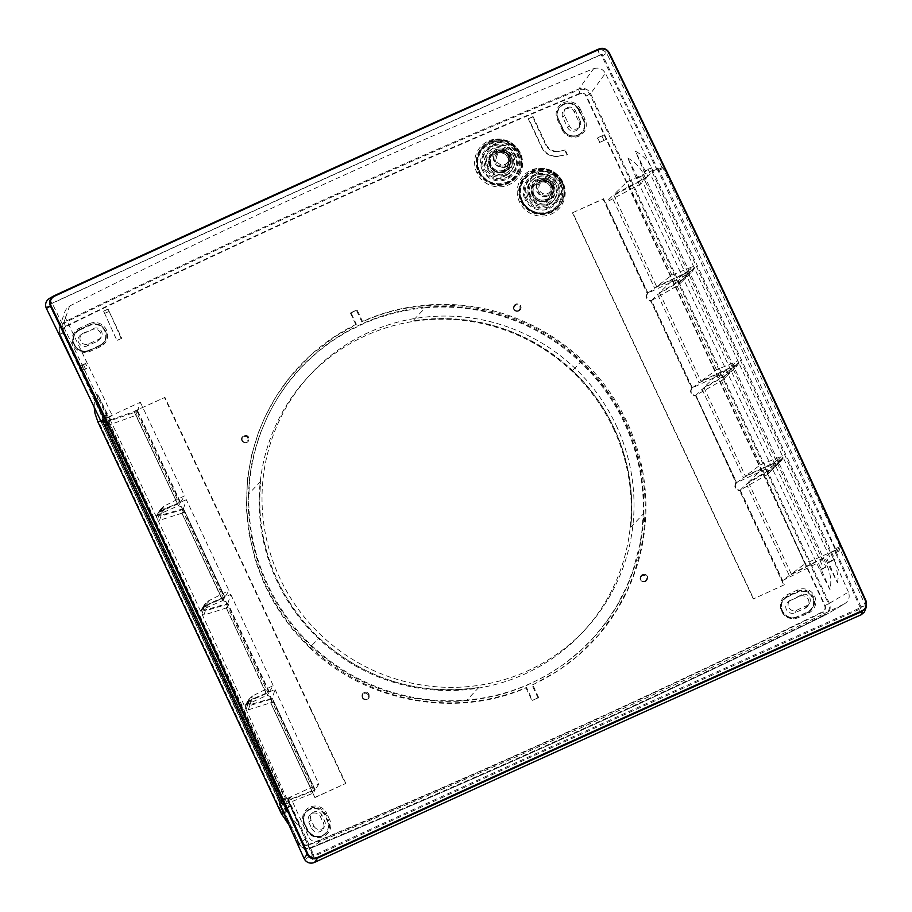 <?xml version="1.0" encoding="UTF-8"?>
<svg xmlns="http://www.w3.org/2000/svg" width="912" height="912" viewBox="0 0 912 912"><rect width="100%" height="100%" fill="white"/><g stroke="black" fill="none" stroke-linecap="round" stroke-linejoin="round"><path stroke-width="0.68" stroke-dasharray="4.56 3.42" d="M775.645 466.442L748.307 482.266L791.297 574.024L804.908 563.787A3401.407 869.113 -114 0 0 762.113 468.882A3395.695 276.04 -27.3 0 1 782.257 459.021L775.246 466.727L775.827 463.535L773.479 462.943L745.412 476.087L760.3 464.903A3401.407 869.113 -114 0 0 718.246 373.601L703.916 387.497L730.854 371.959L731.435 368.767L729.087 368.174L737.021 361.448L738.925 362.053L736.223 365.165L734.183 364.344M729.087 368.174L701.02 381.319L716.444 369.736A3401.384 222.71 -22.9 0 1 737.021 361.448M93.583 328.457A6.019 5.917 -138 0 1 101.255 337.041A6.019 5.917 -138 0 1 98.667 339.332L88.475 343.949A6.019 5.917 -138 0 1 82.262 333.746A6.019 5.917 -138 0 1 83.38 333.074L91.998 329.665A6.418 6.304 -138 0 1 100.297 338.626A6.418 6.304 -138 0 1 97.424 341.259L87.233 345.876A6.418 6.304 -138 0 1 80.621 334.978A6.418 6.304 -138 0 1 81.806 334.282L91.998 329.665M845.002 603.527L844.375 603.869C848.833 601.133 850.189 597.212 848.434 592.093L829.373 603.322C831.197 608.384 829.84 612.317 825.314 615.087L844.945 603.562M824.665 605.693L828.529 603.767C830.251 608.475 828.997 612.123 824.756 614.699L822.556 611.815C824.87 610.356 825.577 608.315 824.665 605.693L586.006 96.216L590.6 93.583L605.397 73.279A3392.811 752.24 -114.1 0 1 652.992 170.932L647.896 176.369L635.345 151.164L638.765 153.193C644.294 156.784 648.523 161.629 651.453 167.751L834.879 559.318L833.91 559.934L831.493 560.732L648.067 169.176L645.229 170.658M647.976 293.048L654.611 288.067L683.054 274.637L675.507 280.303L647.976 293.048L605.602 202.601L611.77 196.616L654.611 288.067M313.055 855.673A3389.938 461.472 65.5 0 0 287.212 798.878A3390.018 190.79 -24.9 0 1 290.529 797.362A3392.811 403.286 65.4 0 1 308.495 836.68L298.748 843.691C301.473 848.342 305.383 849.881 310.49 848.297C484.523 775.759 656.138 698.022 825.314 615.087L824.756 614.699C655.625 697.612 484.067 775.325 310.069 847.841C305.326 849.334 301.69 847.909 299.159 843.554L302.123 842.403C303.559 844.774 305.588 845.572 308.222 844.797L310.49 848.297L320.237 841.297C499.844 766.069 674.561 686.918 844.375 603.869L825.314 615.087L774.174 639.962C621.95 713.435 467.788 782.713 311.665 847.807L310.479 848.308C310.684 850.942 297.152 846.45 298.737 843.703L59.964 333.974L59.588 327.226L64.034 322.175L69.529 306.09L66.793 308.199L65.003 311.368L64.604 314.56L65.47 317.866A3392.811 403.286 65.4 0 1 112.347 415.826A3393.005 307.333 154.7 0 0 107.673 417.992L108.733 416.864A3387.704 577.684 65.6 0 1 312.303 855.125A3387.704 248.794 -25.1 0 1 313.511 854.567L313.055 855.673A3381.229 248.315 -25.1 0 1 861.213 607.381A3381.229 576.589 65.6 0 0 835.529 550.517L836.076 549.856A3396.448 191.155 -24.9 0 0 804.908 563.787M716.444 369.736A3401.407 869.113 -114 0 0 673.751 278.935L659.524 292.729L686.462 277.191L687.044 273.999L684.684 273.406L656.629 286.55L671.916 275.071A3398.921 222.551 -22.9 0 1 692.55 266.749L689.791 269.576L691.82 270.397L692.527 269.69L691.706 272.186M692.55 266.749L694.477 267.364L692.527 269.69M79.8 330.007A11.149 10.955 42 0 0 74.51 344.611A11.149 10.955 42 0 0 89.239 350.151L89.479 350.504C79.846 355.566 68.537 342.923 74.681 333.963A11.605 11.4 42 0 1 79.663 329.54L89.855 324.923A11.605 11.4 42 0 1 101.836 344.599A11.605 11.4 42 0 1 99.682 345.887L99.431 345.534A11.149 10.955 42 0 0 104.72 330.931A11.149 10.955 42 0 0 89.992 325.39L79.8 330.007M685.334 278.388L678.311 285.194M729.725 373.156L722.327 380.236L695.879 395.306L702.046 389.321L729.338 373.43L730.341 371.081L729.817 369.976L727.445 369.406L719.899 375.071L692.368 387.817L651.487 300.538L677.935 285.467L678.881 283.176L677.821 280.919L675.507 280.303M651.487 300.538L657.655 294.553L684.946 278.662L685.949 276.313L678.881 283.176M819.991 570.262L827.309 566.363C830.33 572.964 831.379 579.861 830.444 587.054L830.023 589.733L819.991 570.262L636.576 178.706L627.809 158.061L640.84 183.916L646.745 177.601L635.345 151.164M627.809 158.061L629.987 159.304C636.097 163.043 640.737 168.207 643.895 174.796L827.309 566.352M830.023 589.733L818.269 562.693L824.71 557.517L837.478 582.745L825.964 556.502L830.775 552.638A3390.018 190.79 -24.9 0 1 835.529 550.517M848.434 592.093A3392.811 752.24 -114.1 0 0 830.775 552.638M685.949 276.313L685.425 275.207L677.821 280.919M304.711 823.946L307.595 830.102A11.035 10.841 42 0 0 322.164 835.574A11.035 10.841 42 0 0 327.397 821.131L324.512 814.975A11.035 10.841 42 0 0 309.943 809.491A11.035 10.841 42 0 0 304.711 823.946L303.856 823.867L306.74 830.023A12.768 12.54 42 0 0 323.6 836.361A12.768 12.54 42 0 0 329.654 819.637L328.502 820.253L325.618 814.097A11.628 11.434 42 0 0 305.269 812.752A11.628 11.434 42 0 0 304.745 823.547L307.618 829.703L306.74 830.023M69.529 306.09C243.367 218.561 418.084 139.422 593.666 68.674L578.858 88.977C583.954 87.392 587.864 88.931 590.6 93.583L829.373 603.322L828.529 603.767L589.802 94.141C587.282 89.775 583.646 88.35 578.892 89.855L579.907 93.822C582.54 93.035 584.569 93.845 586.006 96.216M593.666 68.674C598.705 67.169 602.615 68.708 605.397 73.279M311.63 828.267A6.532 6.418 -138 0 0 323.042 829.065A6.532 6.418 -138 0 0 323.361 822.955L320.477 816.799A6.532 6.418 -138 0 0 310.821 814.142A6.532 6.418 -138 0 0 308.746 822.111L311.63 828.267L313.922 826.021L311.038 819.865A6.019 5.917 -138 0 1 312.77 812.649A6.019 5.917 -138 0 1 321.845 814.963L324.729 821.119A6.019 5.917 -138 0 1 319.04 829.521A6.019 5.917 -138 0 1 313.922 826.021M65.379 326.359L65.573 326.804C63.259 328.263 62.563 330.304 63.464 332.926L63.065 333.074C62.073 330.212 62.848 327.967 65.379 326.359L64.034 322.175C233.21 239.24 404.814 161.515 578.858 88.977L578.892 89.855C404.894 162.37 233.335 240.084 64.216 322.996C59.975 325.561 58.71 329.209 60.443 333.929L63.065 333.074L301.735 842.574C303.308 845.173 305.531 846.051 308.427 845.207C482.311 772.726 653.767 695.058 822.795 612.203C825.326 610.595 826.101 608.361 825.109 605.488L586.45 95.988C584.877 93.389 582.643 92.511 579.758 93.366C405.863 165.836 234.407 243.504 65.379 326.359M787.603 596.87A11.035 10.841 42 0 0 782.371 611.325A11.035 10.841 42 0 0 796.94 616.797L807.131 612.18A11.035 10.841 42 0 0 812.375 597.736A11.035 10.841 42 0 0 797.806 592.253L787.603 596.87M790.442 600.028L788.287 601.658A6.532 6.418 -138 0 0 795.036 612.739L805.239 608.122A6.532 6.418 -138 0 0 807.2 597.873A6.532 6.418 -138 0 0 799.699 596.311L789.507 600.94L801.751 594.738A6.019 5.917 -138 0 1 809.434 603.334A6.019 5.917 -138 0 1 806.846 605.614L796.655 610.242A6.019 5.917 -138 0 1 790.465 600.005A6.019 5.917 -138 0 1 791.559 599.366M788.31 601.646A6.532 6.418 -138 0 1 789.507 600.94M579.086 122.265A6.418 6.304 -138 0 1 572.998 131.214A6.418 6.304 -138 0 1 567.572 127.486L562.761 117.226A6.418 6.304 -138 0 1 564.802 109.394A6.418 6.304 -138 0 1 574.286 112.005L579.086 122.265L580.146 120.863A6.019 5.917 -138 0 1 574.446 129.253A6.019 5.917 -138 0 1 569.339 125.753L564.528 115.493A6.019 5.917 -138 0 1 566.261 108.277A6.019 5.917 -138 0 1 575.335 110.603L580.146 120.863M692.368 387.817L699.002 382.835L727.445 369.406M684.684 273.406L689.791 269.576M687.044 273.999L691.832 270.397L687.443 274.865M729.817 369.976L722.224 375.687L719.899 375.071M791.297 574.024L825.964 556.502M686.861 276.906L693.701 269.177A3401.475 276.518 -27.3 0 0 673.751 278.935M288.853 824.756L296.708 831.322L94.495 399.638L107.171 425.665L109.691 420.888L97.903 394.964L110.181 419.942L112.347 415.826M110.181 419.942L135.956 410.993L179.003 502.877L159.452 511.324L160.147 509.74M108.733 416.864A3399.423 307.914 154.7 0 1 140.323 402.249L137.587 410.731L135.956 410.993M479.78 171.57A20.805 20.44 -138 0 1 489.641 144.324A20.805 20.44 -138 0 1 517.115 154.652A20.805 20.44 -138 0 1 507.243 181.898A20.805 20.44 -138 0 1 479.78 171.57M522.097 200.629A21.592 21.215 -138 0 1 525.278 177.589A21.592 21.215 -138 0 1 560.846 183.073A21.592 21.215 -138 0 1 557.243 206.591A21.592 21.215 -138 0 1 522.097 200.629M560.424 183.54A21.592 21.215 42 0 0 524.845 178.057A21.592 21.215 42 0 0 521.675 201.096A21.592 21.215 42 0 0 556.822 207.07A21.592 21.215 42 0 0 560.424 183.54M602 56.327L606.548 53.147L607.267 54.344A3372.907 575.164 65.6 0 1 661.645 166.805L656.549 169.119A3372.907 575.164 -114.4 0 0 602 56.327L601.202 54.686L602.034 54.104A3381.229 576.589 65.6 0 1 657.552 168.902L658.008 168.047A3399.423 307.914 154.7 0 0 627.103 181.739L613.651 194.792L656.629 286.55M647.896 176.369L613.651 194.792M657.552 168.902A3393.005 307.333 154.7 0 0 652.992 170.932M671.916 275.071A3401.407 869.113 -114 0 0 627.103 181.739M561.963 182.571A22.823 22.424 42 0 0 526.475 174.659A22.823 22.424 42 0 0 520.991 201.13A22.823 22.424 42 0 0 559.786 205.462A22.823 22.424 42 0 0 561.963 182.571M65.47 317.866L59.964 333.952L299.159 843.554L59.964 333.952C59.098 332.869 58.972 330.611 59.588 327.226L65.071 311.186M290.529 797.362L288.249 800.086L299.854 826.09L290.381 806.618L299.854 826.09L290.928 805.798L285.342 808.431L101.927 416.864L107.502 414.23L97.903 394.964L106.966 415.063L101.927 416.864M285.342 808.431L290.381 806.618L287.656 800.793L284.612 804.441L296.708 831.322M94.153 407.071L94.495 399.638M578.527 110.078A11.149 10.955 42 0 0 563.798 104.549A11.149 10.955 42 0 0 558.509 119.153L563.32 129.413A11.149 10.955 42 0 0 578.048 134.953A11.149 10.955 42 0 0 583.338 120.338L578.527 110.078M746.438 484.09L773.729 468.198L766.718 475.004L740.27 490.075L746.438 484.09L789.279 575.54L824.71 557.517M740.27 490.075L782.644 580.522L789.279 575.54M107.171 425.665L136.116 415.268L137.324 411.529L109.691 420.888M646.745 177.601L611.77 196.616M640.84 183.916L605.602 202.601M522.382 200.777A20.805 20.44 -138 0 1 532.255 173.531A20.805 20.44 -138 0 1 559.729 183.859A20.805 20.44 -138 0 1 549.856 211.105A20.805 20.44 -138 0 1 522.382 200.777M782.644 580.522L818.269 562.693M519.35 153.364A22.823 22.424 42 0 0 483.862 145.453A22.823 22.424 42 0 0 478.39 171.923A22.823 22.424 42 0 0 517.184 176.255A22.823 22.424 42 0 0 519.35 153.364M518.244 153.866A21.592 21.215 -138 0 1 514.63 177.384A21.592 21.215 -138 0 1 479.495 171.422A21.592 21.215 -138 0 1 482.665 148.382A21.592 21.215 -138 0 1 518.244 153.866M722.703 379.962L723.273 377.944L722.224 375.687M695.879 395.306L736.759 482.585L743.394 477.603L771.837 464.174L764.29 469.84L736.759 482.585M767.095 474.73L767.665 472.712L766.616 470.455L764.29 469.84M350.915 312.645L357.059 309.863L350.527 313.226L350.915 312.645L356.341 324.216L355.931 324.809L335.206 336.494L311.585 354.483L290.985 375.847L276.997 395.067L265.449 415.861L258.495 432.311L251.587 455.134L247.483 478.663L246.388 508.565L248.759 532.46L255.702 561.701L264.366 584.193L272.585 600.324L282.207 615.68L293.162 630.124L305.36 643.541L309.681 647.771L318.892 638.069C364.846 679.44 418.163 695.913 478.834 687.466A187.462 184.201 -138 0 1 277.533 580.431A187.462 184.201 -138 0 1 260.843 481.171C257.287 515.656 262.827 548.773 277.453 580.522C287.645 602.273 301.462 621.46 318.892 638.069M350.527 313.226L355.931 324.809M320.237 841.297C315.096 842.905 311.186 841.366 308.495 836.68M731.435 368.767L736.919 364.458M685.425 275.207L683.054 274.637M636.576 178.706L642.572 175.617L637.841 177.532L640.064 176.381L823.479 567.937L821.267 569.088M659.524 292.729L701.02 381.319M657.655 294.553L699.002 382.835M309.681 647.771C366.122 702.297 455.065 718.816 526.019 687.922L526.486 687.454L532.528 700.336L538.661 697.555L532.528 700.336M526.019 687.922L532.072 700.792M538.661 697.555L532.654 684.741L532.061 685.265L558.315 670.616L577.478 656.116L598.671 634.866L616.33 610.618L627.638 589.426L634.364 572.69L640.885 549.514L643.883 531.685L645.331 507.574L644.476 489.448L640.76 465.496L634.182 442.115L624.8 419.657L612.784 398.441L598.306 378.799L581.571 361.015C524.32 305.269 433.382 289.127 361.904 322.027L362.452 321.377L357.059 309.863M532.654 684.741A201.176 197.676 42 0 0 583.064 651.122A201.176 197.676 42 0 0 611.735 394.964A201.176 197.676 42 0 0 362.452 321.377M287.212 798.878L287.861 798.182A3396.368 462.338 65.5 0 1 313.511 854.567M694.477 267.364L694.214 268.766M479.074 171.889A21.592 21.215 42 0 0 514.208 177.863A21.592 21.215 42 0 0 517.822 154.333A21.592 21.215 42 0 0 482.243 148.85A21.592 21.215 42 0 0 479.074 171.889M602.034 54.104A3381.229 248.315 154.9 0 0 52.155 303.194A3381.229 576.589 65.6 0 1 107.673 417.992M760.3 464.903A3400.62 222.653 -22.9 0 1 781.105 456.524L783.032 457.174L782.77 458.611M718.246 373.601A3400.198 276.404 -27.3 0 1 738.15 363.865L736.109 366.955M738.925 362.053L738.663 363.455M658.008 168.047A3387.704 577.684 65.6 0 1 836.076 549.856M656.549 169.119L658.122 170.704L835.004 548.887L835.073 551.623L840.18 549.309L840.533 550.381A3372.907 575.164 65.6 0 1 864.929 604.417L866.092 601.019M862.376 614.107L859.115 609.478L860.746 608.749L859.982 607.084A3372.907 575.164 -114.4 0 0 835.426 552.695L835.073 551.623M860.746 608.749L861.213 607.381M661.645 166.805L663.229 168.389L840.112 546.573L840.18 549.309M609.33 52.896L607.267 54.344M859.982 607.084L865.397 605.75L865.237 610.31M865.397 605.75L864.929 604.417M54.139 295.727L48.917 298.76L52.212 303.365A3372.907 247.711 -25.1 0 1 599.56 55.415L598.112 49.978C601.521 49.328 604.337 50.377 606.548 53.147M598.112 49.978L596.824 50.422L598.888 48.963M45.896 307.116L51.334 305.771L50.548 304.129L52.212 303.365M50.548 304.129L52.155 303.194M599.56 55.415L601.202 54.686M50.137 298.053A3372.907 247.711 -25.1 0 1 596.824 50.422M572.36 370.717C526.532 329.186 473.328 312.599 412.748 320.956A187.462 184.201 -138 0 1 614.038 427.99A187.462 184.201 -138 0 1 630.728 527.25C634.239 492.822 628.653 459.773 613.958 428.093C603.71 406.399 589.847 387.269 572.36 370.717L581.571 361.015M361.904 322.027L356.535 310.502M260.843 481.171L248.36 494.338L249.74 476.737L251.815 463.684L254.756 450.802L260.011 434.021L268.687 413.854L277.225 398.521L287.109 384.043L301.256 367.319L317.205 352.306L331.136 341.669L345.979 332.321L365.655 322.609L377.956 317.855L394.816 312.839L412.087 309.362L425.231 307.789L412.748 320.956M538.08 698.068L532.061 685.265M630.728 527.25L643.222 514.083L641.866 531.65L639.814 544.692L633.088 570.182L626.715 586.53L616.717 606.035L607.164 620.73L594.362 636.724A199.078 195.613 42 0 0 579.451 360.274A199.078 195.613 42 0 0 298.304 370.5A199.078 195.613 42 0 0 313.215 646.95A199.078 195.613 42 0 0 594.362 636.724M478.834 687.466L466.351 700.633L479.507 699.037L496.801 695.537L509.512 691.9L525.996 685.744L545.684 675.997L564.118 664.107L581.069 650.21L593.872 637.26M466.351 700.633A199.078 195.613 -138 0 1 312.679 647.554A199.078 195.613 -138 0 1 248.36 494.338M425.231 307.789A199.078 195.613 -138 0 1 578.903 360.878A199.078 195.613 -138 0 1 643.222 514.083M356.341 324.216A201.176 197.676 42 0 0 285.205 383.211A201.176 197.676 42 0 0 290.654 625.598A201.176 197.676 42 0 0 526.486 687.454M859.115 609.478A3372.907 247.711 154.9 0 0 311.744 857.428L313.169 862.889M101.403 421.675L107.388 419.03L108.038 419.885L285.285 797.909L284.772 802.138A3372.907 575.164 -114.4 0 1 309.328 856.516L310.091 858.181L311.744 857.428M310.091 858.181L312.303 855.125M616.273 425.505A187.462 184.201 -138 0 1 587.408 627.068A187.462 184.201 -138 0 1 279.767 577.946A187.462 184.201 -138 0 1 308.632 376.382A187.462 184.201 -138 0 1 616.273 425.505M613.457 428.651A187.462 184.201 -138 0 1 584.615 630.192A187.462 184.201 -138 0 1 276.952 581.081A187.462 184.201 -138 0 1 305.816 379.517A187.462 184.201 -138 0 1 613.457 428.651M519.281 153.455A22.834 22.435 42 0 0 483.257 146A22.834 22.435 42 0 0 478.287 172.026A22.834 22.435 42 0 0 517.104 176.358A22.834 22.435 42 0 0 519.281 153.455M561.883 182.662A22.834 22.435 42 0 0 525.871 175.207A22.834 22.435 42 0 0 520.889 201.233A22.834 22.435 42 0 0 559.706 205.565A22.834 22.435 42 0 0 561.883 182.662M106.51 419.36L105.883 418.562A3372.907 575.164 -114.4 0 0 51.334 305.771M222.881 600.484L224.557 597.748L183.198 509.466L181.99 513.205L222.881 600.484L201.529 609.889L203.433 606.776L224.557 597.748M183.46 508.668L186.344 499.719A3401.407 286.516 65.3 0 1 228.958 590.554L224.911 597.166L183.46 508.668L161.23 515.12L162.154 512.248L160.09 511.45L159.224 514.14L158.939 511.723M161.23 515.12L159.224 514.14M731.253 371.674L735.596 367.365L736.292 365.313L731.834 369.634M275.048 689.506A3401.407 286.516 65.3 0 1 318.767 784.001L315.187 789.872L272.243 698.204L275.048 689.506A3395.695 318.06 156.8 0 0 253.753 698.432L250.937 701.784L248.885 700.986L252.601 695.936L248.942 699.276M253.753 698.432L251.792 697.817M776.226 464.402L780.683 460.081L778.574 459.112L781.105 456.524M783.032 457.174L780.683 460.081L780.501 461.723M774.117 467.924L774.22 464.744L771.837 464.174M774.22 464.744L766.616 470.455M272.243 698.204L250.013 704.657L250.937 701.784M250.013 704.657L248.007 703.676L249.66 700.051M781.31 459.226L775.827 463.535M137.587 410.731L180.519 502.398L179.003 502.877M203.615 608.908L204.482 606.218L206.545 607.016L205.622 609.889L203.615 608.908L203.205 608.042L205.268 605.283L204.413 606.07L204.539 604.508M270.59 698.41L313.625 790.282L288.249 800.086M248.007 703.676L247.608 702.81L249.523 698.763L247.608 702.81M247.722 701.271L269.302 691.934L273.212 685.55A3400.62 180.576 153 0 0 252.601 695.936L252.271 696.152M269.302 691.934L227.852 603.436L205.622 609.889M203.205 608.042L205.132 603.995L208.586 600.826A3401.384 180.622 153 0 1 228.958 590.554M203.33 606.503L224.911 597.166M158.54 512.384L180.166 502.979L137.324 411.529M136.116 415.268L178.49 505.715L157.138 515.12L159.041 512.008L158.927 515.041L160.934 516.032L183.198 509.466M247.323 701.921L268.949 692.516L227.59 604.234L205.325 610.801L203.319 609.82L202.931 607.153M247.198 703.471L245.282 706.606L247.825 701.545L247.711 704.588L249.717 705.569L271.981 699.002L314.822 790.453L313.147 793.201L284.612 804.441M287.656 800.793L314.822 790.453M178.49 505.715L180.166 502.979M249.717 705.569L248.338 709.821L246.331 708.863L245.282 706.606M247.711 704.588L246.331 708.863M104.185 419.269L102.383 419.942L285.798 811.509L287.599 810.825M773.479 462.943L778.574 459.112M730.341 371.081L723.273 377.944M160.877 510.515L164.092 506.137L160.74 509.227L158.813 513.274M140.323 402.249A3401.407 286.516 65.3 0 1 184.532 495.843A3398.921 180.485 153 0 0 164.092 506.137L163.761 506.354M186.344 499.719A3401.475 318.607 156.8 0 0 165.243 508.554L163.294 507.984M227.852 603.436L230.759 594.419A3400.198 318.482 156.8 0 0 209.703 603.242L207.765 602.661L208.586 600.826L204.778 604.246M230.759 594.419A3401.407 286.516 65.3 0 1 273.212 685.55M287.861 798.182A3396.448 191.155 -24.9 0 1 318.767 784.001M309.328 856.516L304.756 859.72M160.934 516.032L159.554 520.285L157.548 519.327L156.488 517.07L157.138 515.12L156.625 515.519M181.99 513.205L159.554 520.285M702.046 389.321L743.394 477.603M205.325 610.801L203.946 615.053L226.381 607.973L227.59 604.234M748.307 482.266L762.113 468.882M774.733 465.85L767.665 472.712M209.703 603.242L206.545 607.016M203.319 609.82L201.94 614.095L200.879 611.838L201.529 609.889L201.016 610.288M202.806 608.703L200.879 611.838M313.625 790.282L315.187 789.872L272.243 698.147M203.946 615.053L201.94 614.095M207.765 602.661L205.268 605.283M180.519 502.398L184.532 495.843M703.916 387.497L745.412 476.087M248.338 709.821L270.784 702.742L313.147 793.201M245.408 705.056L267.273 695.252L268.949 692.516M226.381 607.973L267.273 695.252M165.243 508.554L162.154 512.248M270.784 702.742L271.981 699.002M158.927 515.041L157.548 519.327M158.414 513.935L156.488 517.07M369.075 694.306A3.728 3.671 42 0 0 362.725 693.599A3.728 3.671 42 0 0 368.174 698.638A3.728 3.671 42 0 0 369.075 694.306M784.331 584.786L753.346 598.967L784.331 584.786L740.054 490.28L739.609 490.713L783.853 585.151M692.14 387.988L651.271 300.743L650.826 301.165L691.661 388.341L692.14 387.988M692.003 388.045L690.851 391.054L692.459 394.486L695.537 395.58L695.092 396.002L692.014 394.919L690.373 391.408L691.444 388.375M695.537 395.58L736.052 483.109L736.531 482.756L695.662 395.512M736.394 482.813L735.243 485.822L736.85 489.254L739.928 490.348L739.484 490.77L736.406 489.687L734.764 486.176L735.836 483.143M572.736 212.667L603.049 199.169L647.269 293.573L647.748 293.219L603.493 198.736L572.736 212.667L753.574 598.717M647.611 293.276L646.448 296.286L648.067 299.717L651.145 300.8L650.701 301.234L647.623 300.151L645.981 296.639L647.053 293.607M735.357 483.508L735.927 483.166M753.346 598.967L572.531 212.986M134.167 411.323L164.924 397.393L134.167 411.323L178.433 505.807L134.087 411.597M311.437 710.152L164.924 397.393M311.083 710.494L164.593 397.78M315.005 797.384L345.819 783.431L314.891 797.578L270.739 702.878L314.891 797.578M267.341 695.286L270.305 696.574L271.947 700.074L272.015 701.841L270.784 703.084L272.095 701.567L272.038 699.812L270.419 696.369L267.091 695.548L226.347 608.099L267.216 695.354M222.95 600.518L225.914 601.806L227.555 605.306L227.624 607.073L226.393 608.315L227.852 605.921L226.028 601.601L222.699 600.78L181.955 513.331L222.824 600.586M178.558 505.75L181.522 507.026L183.358 511.187L182.206 513.456L183.46 511.142L181.636 506.833L178.433 505.807M311.129 710.471L345.443 783.739M345.819 783.431L311.482 710.129M514.015 309.043A3.728 3.671 42 0 0 519.954 310.217A3.728 3.671 42 0 0 520.729 306.01A3.728 3.671 42 0 0 514.391 305.281A3.728 3.671 42 0 0 514.015 309.043M248.737 437.418A3.728 3.671 42 0 0 242.387 436.7A3.728 3.671 42 0 0 247.836 441.739A3.728 3.671 42 0 0 248.737 437.418M642.47 574.571A3.728 3.671 42 0 0 641.147 580.192A3.728 3.671 42 0 0 646.676 580.591A3.728 3.671 42 0 0 642.47 574.571M521.254 200.857A22.789 22.39 42 0 0 559.968 205.223A22.789 22.39 42 0 0 532.072 171.011A22.789 22.39 42 0 0 521.254 200.857M521.311 200.8A22.777 22.39 42 0 0 560.036 205.12A22.777 22.39 42 0 0 532.118 170.966A22.777 22.39 42 0 0 521.311 200.8M561.86 182.434A22.39 22.002 -138 0 1 551.236 211.755A22.39 22.002 -138 0 1 521.664 200.64A22.39 22.002 -138 0 1 532.289 171.308A22.39 22.002 -138 0 1 561.86 182.434M521.584 200.515A22.743 22.355 42 0 0 560.219 204.881A22.743 22.355 42 0 0 527.045 174.135A22.743 22.355 42 0 0 521.584 200.515M521.789 200.298A22.72 22.333 42 0 0 560.413 204.619A22.72 22.333 42 0 0 527.239 173.953A22.72 22.333 42 0 0 521.789 200.298M534.968 175.651A17.066 16.769 42 0 0 528.185 200.321A17.066 16.769 42 0 0 555.83 201.29A17.066 16.769 42 0 0 534.968 175.651M552.216 202.772A16.644 16.348 -138 0 1 533.862 175.537A16.644 16.348 -138 0 1 558.486 197.722A16.644 16.348 -138 0 1 552.216 202.772M548.796 195.476A8.573 8.425 -138 0 1 537.476 191.224A8.573 8.425 -138 0 1 541.546 179.995A8.573 8.425 -138 0 1 552.866 184.258A8.573 8.425 -138 0 1 548.796 195.476L548.842 196.046A9.017 8.858 -138 0 1 536.929 191.566A9.017 8.858 -138 0 1 550.973 181.34A9.017 8.858 -138 0 1 553.63 190.505L552.877 193.105A10.328 10.146 -138 0 1 533.759 194.324A10.328 10.146 -138 0 1 549.811 182.582A10.328 10.146 -138 0 1 552.877 193.105M532.22 195.02A12.038 11.833 -138 0 1 537.932 179.254A12.038 11.833 -138 0 1 553.835 185.227A12.038 11.833 -138 0 1 548.123 201.005A12.038 11.833 -138 0 1 532.22 195.02M529.427 196.502A14.774 14.512 -138 0 1 531.605 180.747A14.774 14.512 -138 0 1 555.944 184.498A14.774 14.512 -138 0 1 553.47 200.594A14.774 14.512 -138 0 1 529.427 196.502M555.864 184.589A14.774 14.512 -138 0 1 553.584 200.469A14.774 14.512 -138 0 1 529.348 196.604A14.774 14.512 -138 0 1 531.548 180.804A14.774 14.512 -138 0 1 555.864 184.589M532.574 195.35A10.819 10.625 -138 0 1 543.016 180.28A10.819 10.625 -138 0 1 546.858 200.72A10.819 10.625 -138 0 1 532.574 195.35M562.134 182.115A22.39 22.002 -138 0 1 551.509 211.447A22.39 22.002 -138 0 1 521.938 200.321A22.39 22.002 -138 0 1 532.562 171A22.39 22.002 -138 0 1 562.134 182.115M478.652 171.65A22.789 22.39 42 0 0 517.366 176.016A22.789 22.39 42 0 0 489.47 141.805A22.789 22.39 42 0 0 478.652 171.65M478.709 171.593A22.777 22.39 42 0 0 517.435 175.913A22.777 22.39 42 0 0 489.516 141.759A22.777 22.39 42 0 0 478.709 171.593M519.247 153.227A22.39 22.002 -138 0 1 508.622 182.548A22.39 22.002 -138 0 1 479.051 171.433A22.39 22.002 -138 0 1 489.676 142.101A22.39 22.002 -138 0 1 519.247 153.227M478.971 171.308A22.743 22.355 42 0 0 517.617 175.674A22.743 22.355 42 0 0 484.432 144.928A22.743 22.355 42 0 0 478.971 171.308M479.176 171.091A22.72 22.333 42 0 0 517.811 175.412A22.72 22.333 42 0 0 484.637 144.746A22.72 22.333 42 0 0 479.176 171.091M479.336 171.114A22.39 22.002 -138 0 1 489.961 141.793A22.39 22.002 -138 0 1 519.532 152.908A22.39 22.002 -138 0 1 508.907 182.24A22.39 22.002 -138 0 1 479.336 171.114M500.209 151.061C504.393 151.495 507.448 153.592 509.386 157.354A10.819 10.625 -138 0 1 504.256 171.513A10.819 10.625 -138 0 1 489.961 166.144A10.819 10.625 -138 0 1 500.414 151.073A10.819 10.625 -138 0 1 509.386 157.354L511.165 156.704A13.064 12.836 -138 0 1 504.963 173.816A13.064 12.836 -138 0 1 487.703 167.329A13.064 12.836 -138 0 1 493.905 150.218A13.064 12.836 -138 0 1 511.165 156.704M513.251 155.382A14.774 14.512 -138 0 1 510.857 171.399A14.774 14.512 -138 0 1 486.746 167.398A14.774 14.512 -138 0 1 488.946 151.597A14.774 14.512 -138 0 1 513.251 155.382M513.342 155.291A14.774 14.512 -138 0 1 510.868 171.388A14.774 14.512 -138 0 1 486.826 167.295A14.774 14.512 -138 0 1 488.992 151.54A14.774 14.512 -138 0 1 513.342 155.291M489.607 165.813A12.038 11.833 -138 0 1 495.33 150.047A12.038 11.833 -138 0 1 511.233 156.02A12.038 11.833 -138 0 1 505.51 171.798A12.038 11.833 -138 0 1 489.607 165.813M504.792 170.248A10.328 10.146 -138 0 1 491.146 165.118A10.328 10.146 -138 0 1 507.197 153.364A10.328 10.146 -138 0 1 504.792 170.248M498.944 150.788A8.573 8.425 -138 0 1 510.264 155.051A8.573 8.425 -138 0 1 506.194 166.269A8.573 8.425 -138 0 1 494.874 162.017A8.573 8.425 -138 0 1 498.944 150.788M509.603 173.565A16.644 16.348 -138 0 1 491.272 146.319A16.644 16.348 -138 0 1 515.884 168.515A16.644 16.348 -138 0 1 509.603 173.565M506.798 177.27A17.066 16.769 42 0 0 512.635 151.335A17.066 16.769 42 0 0 487.988 149.34A17.066 16.769 42 0 0 506.798 177.27M85.557 363.478L81.761 365.199L83.79 369.77L87.256 368.288L85.557 363.478L87.666 367.981L83.858 369.702M81.761 365.199L85.238 363.979M121.285 338.705L108.072 309.077L121.741 338.261L116.998 340.643L103.603 311.095L116.998 340.643M108.072 309.077L103.603 311.095M117.272 340.279L121.741 338.261M597.816 137.712L604.394 134.725L606.503 139.228L599.515 142.523L597.497 138.214L599.925 142.204M604.394 134.725L597.497 138.214M606.503 139.228L604.268 134.885M606.355 139.331L599.515 142.523M532.665 117.146L533.053 116.565L546.185 144.586L545.764 145.111L532.665 117.146L528.584 118.583L542.013 147.254C545.615 153.877 551.144 156.818 558.6 156.066L567.424 154.63L565.246 149.978L557.984 151.609L565.246 149.978M533.053 116.565L528.584 118.583M546.185 144.586C548.842 149.477 552.911 151.643 558.406 151.084M558.6 156.066L567.013 154.937L564.916 150.48M557.984 151.609C552.49 152.167 548.42 150.001 545.764 145.111M558.292 156.362C550.837 157.115 545.308 154.174 541.705 147.539L528.379 119.096M579.109 109.725A11.628 11.434 42 0 0 558.68 108.505A11.628 11.434 42 0 0 558.224 119.187L563.035 129.447A11.628 11.434 42 0 0 580.556 133.927A11.628 11.434 42 0 0 583.919 119.985L579.109 109.725L580.26 109.109A12.768 12.54 42 0 0 563.399 102.771A12.768 12.54 42 0 0 557.346 119.495L558.235 119.164C556.616 115.448 556.787 111.845 558.76 108.38L558.691 108.494C556.719 111.971 556.537 115.562 558.155 119.278L558.509 119.153M97.424 341.259L98.667 339.332M81.806 334.282L83.38 333.074M87.233 345.876L88.475 343.949M100.4 346.674L99.784 345.796A11.628 11.434 42 0 0 104.595 329.289A11.628 11.434 42 0 0 89.935 324.797L79.743 329.414L79.401 328.24A12.768 12.54 42 0 0 73.336 344.953A12.768 12.54 42 0 0 90.197 351.302L100.4 346.674A12.768 12.54 42 0 0 106.453 329.962A12.768 12.54 42 0 0 89.593 323.612L89.935 324.797M90.197 351.302L89.593 350.425L99.784 345.808L89.593 350.425C79.96 355.486 68.594 342.787 74.75 333.849L74.681 333.963M538.684 182.491L542.127 181.089A7.433 7.296 -138 0 1 552.102 190.061L551.076 193.64C551.737 181.363 543.62 181.283 538.684 182.491A9.234 9.074 -138 0 1 551.076 193.64A9.234 9.074 -138 0 1 546.174 199.306A5.677 0.969 -114.4 0 0 547.918 205.143A14.888 14.638 -138 0 1 528.253 197.744A14.888 14.638 -138 0 1 535.321 178.239A14.888 14.638 -138 0 1 554.986 185.638A14.888 14.638 -138 0 1 547.918 205.143M557.346 119.495L562.145 129.755L563.035 129.424C567.56 136.458 573.409 137.951 580.556 133.927L580.454 134.007C573.295 138.031 567.469 136.549 562.966 129.538A11.605 11.4 42 0 0 580.693 133.825A11.605 11.4 42 0 0 583.805 120.099L578.995 109.839A11.605 11.4 42 0 0 558.611 108.619A11.605 11.4 42 0 0 558.155 119.278L563.32 129.413M74.476 334.305A11.605 11.4 42 0 0 89.479 350.504L99.784 345.796M807.131 612.18L807.382 612.533A11.491 11.286 42 0 0 812.239 596.368A11.491 11.286 42 0 0 797.669 591.785L787.466 596.402A11.491 11.286 42 0 0 784.024 614.426A11.491 11.286 42 0 0 797.191 617.15L807.964 612.089L808.579 612.967A12.768 12.54 42 0 0 814.633 596.243A12.768 12.54 42 0 0 797.772 589.904L787.58 594.521A12.768 12.54 42 0 0 781.516 611.245A12.768 12.54 42 0 0 798.376 617.584L808.579 612.967M787.466 596.402L787.922 595.696A11.628 11.434 42 0 0 784.297 613.799A11.628 11.434 42 0 0 797.761 616.706L798.376 617.584M644.009 171.787L651.453 167.774M827.435 563.342L833.91 559.934L650.484 168.378L648.067 169.176M324.98 814.724A11.491 11.286 42 0 0 304.87 813.401A11.491 11.286 42 0 0 304.357 824.06L307.241 830.216A11.491 11.286 42 0 0 324.547 834.651C317.467 838.63 311.699 837.159 307.241 830.228L307.618 829.703A11.628 11.434 42 0 0 325.39 834.013A11.628 11.434 42 0 0 328.502 820.253L327.864 820.88L324.98 814.724L326.77 813.481A12.768 12.54 42 0 0 309.909 807.143A12.768 12.54 42 0 0 303.856 823.867M324.775 834.469A11.491 11.286 42 0 0 327.864 820.88M307.595 830.102L304.357 824.072C302.75 820.401 302.921 816.833 304.87 813.401L305.269 812.752C303.297 816.217 303.126 819.82 304.745 823.536L307.629 829.692C312.155 836.714 317.992 838.219 325.151 834.195L324.547 834.651M796.94 616.797L797.179 617.15C787.649 622.155 776.454 609.649 782.542 600.78L782.929 600.13C776.773 609.079 788.139 621.779 797.772 616.706L807.964 612.089A11.628 11.434 42 0 0 812.877 595.73A11.628 11.434 42 0 0 798.114 591.079L787.922 595.696L787.58 594.521M99.431 345.534L89.239 350.151M797.669 591.785L797.772 589.904M542.48 182.081A6.293 6.19 -138 0 1 550.791 185.216A6.293 6.19 -138 0 1 547.804 193.458A6.293 6.19 -138 0 1 539.494 190.334A6.293 6.19 -138 0 1 542.48 182.081M499.867 152.874A6.293 6.19 -138 0 1 508.189 156.009A6.293 6.19 -138 0 1 505.202 164.251A6.293 6.19 -138 0 1 496.88 161.128A6.293 6.19 -138 0 1 499.867 152.874M496.071 153.284L499.525 151.882A7.433 7.296 -138 0 1 509.5 160.854L508.463 164.434C509.135 152.156 501.007 152.076 496.071 153.284A9.234 9.074 -138 0 1 508.463 164.434A9.234 9.074 -138 0 1 503.561 170.099A5.677 0.969 -114.4 0 0 505.316 175.936A14.888 14.638 -138 0 1 485.64 168.538A14.888 14.638 -138 0 1 492.708 149.032A14.888 14.638 -138 0 1 512.384 156.431A14.888 14.638 -138 0 1 505.316 175.936M499.525 151.882C506.502 150.811 509.819 153.797 509.5 160.854A7.433 7.296 -138 0 1 495.74 161.732A7.433 7.296 -138 0 1 499.263 151.996M503.561 170.099A9.234 9.074 -138 0 1 491.374 165.517A9.234 9.074 -138 0 1 495.752 153.433M505.556 165.414L505.202 164.251M308.746 822.111L311.038 819.865M542.127 181.089C549.104 180.017 552.433 183.004 552.102 190.061A7.433 7.296 -138 0 1 538.342 190.939A7.433 7.296 -138 0 1 541.865 181.203M546.174 199.306A9.234 9.074 -138 0 1 533.976 194.723A9.234 9.074 -138 0 1 538.354 182.639M567.572 127.486L569.339 125.753M323.361 822.955L324.729 821.119M831.493 560.732L828.643 562.214M525.893 198.816A17.522 17.214 -138 0 1 534.204 175.868A17.522 17.214 -138 0 1 557.346 184.566A17.522 17.214 -138 0 1 549.024 207.514A17.522 17.214 -138 0 1 525.893 198.816L524.936 199.295A18.502 18.183 -138 0 1 533.714 175.058A18.502 18.183 -138 0 1 558.155 184.247A18.502 18.183 -138 0 1 549.377 208.483A18.502 18.183 -138 0 1 524.936 199.295M562.761 117.226L564.528 115.493M574.286 112.005L575.335 110.603M520.33 153.091A24.202 23.78 42 0 0 488.376 141.075A24.202 23.78 42 0 0 476.896 172.767A24.202 23.78 42 0 0 508.85 184.783A24.202 23.78 42 0 0 520.33 153.091L519.27 153.478C522.736 161.595 522.006 169.244 517.07 176.404L517.15 176.301M476.896 172.767L478.287 172.026M79.743 329.414A11.628 11.434 42 0 0 76.255 347.666A11.628 11.434 42 0 0 89.581 350.425M548.158 194.621L547.804 193.458M482.334 170.088A18.502 18.183 -138 0 1 491.112 145.852A18.502 18.183 -138 0 1 515.554 155.04A18.502 18.183 -138 0 1 506.764 179.276A18.502 18.183 -138 0 1 482.334 170.088L483.28 169.609A17.522 17.214 -138 0 1 491.602 146.661A17.522 17.214 -138 0 1 514.733 155.359A17.522 17.214 -138 0 1 506.422 178.307A17.522 17.214 -138 0 1 483.28 169.609M308.222 844.797C482.095 772.327 653.539 694.67 822.556 611.815M643.895 174.808L642.572 175.617L825.987 567.173L823.479 567.937M579.907 93.822C406.034 166.292 234.589 243.949 65.573 326.804M583.919 119.985L585.071 119.369L580.26 109.109M562.145 129.755A12.768 12.54 42 0 0 579.006 136.093A12.768 12.54 42 0 0 585.071 119.369M63.464 332.926L302.123 842.403M562.943 182.297A24.202 23.78 42 0 0 530.989 170.282A24.202 23.78 42 0 0 519.509 201.974A24.202 23.78 42 0 0 551.464 213.989A24.202 23.78 42 0 0 562.943 182.297L561.872 182.685C552.159 168.161 540.155 165.665 525.871 175.207L525.939 175.138M519.509 201.974L520.889 201.233M89.593 323.612L79.401 328.24M329.654 819.637L326.77 813.481M320.477 816.799L321.845 814.963M662.18 167.648L657.085 169.963M835.426 552.695L840.533 550.381M840.511 547.724L835.403 550.039M658.122 170.704L663.229 168.389M840.112 546.573L835.004 548.887M657.563 169.803L662.671 167.489M105.256 415.063L288.671 806.618M100.776 420.877L105.883 418.562M226.199 603.641L267.786 692.413M181.807 508.862L223.394 597.645M103.615 420.136L98.747 421.96L282.161 813.527L281.432 813.732M287.029 811.691L282.161 813.527M795.036 612.739L796.655 610.242M805.239 608.122L806.846 605.614M284.772 802.138L279.665 804.441M799.699 596.311L801.751 594.738M284.498 801.021L279.391 803.335M285.593 799.094L280.486 801.409M285.285 797.909L280.178 800.223M102.281 421.344L107.388 419.03M102.931 422.199L108.038 419.885M98.747 421.96L98.006 422.176M368.117 694.944A3.021 2.964 42 0 0 364.139 693.439A3.021 2.964 42 0 0 362.702 697.395A3.021 2.964 42 0 0 366.692 698.9A3.021 2.964 42 0 0 368.117 694.944L368.813 694.579A3.705 3.637 42 0 0 362.543 693.85A3.705 3.637 42 0 0 368.015 698.797A3.705 3.637 42 0 0 368.813 694.579M518.335 310.604A3.021 2.964 42 0 0 519.772 306.649A3.021 2.964 42 0 0 515.782 305.144A3.021 2.964 42 0 0 514.357 309.1A3.021 2.964 42 0 0 518.335 310.604L518.7 311.129A3.705 3.637 42 0 0 519.566 310.57M519.635 310.525A3.705 3.637 42 0 0 515.576 304.437A3.705 3.637 42 0 0 513.821 309.282A3.705 3.637 42 0 0 518.711 311.117L519.908 310.262M248.474 437.68A3.705 3.637 42 0 0 242.193 436.973A3.705 3.637 42 0 0 247.676 441.898A3.705 3.637 42 0 0 248.474 437.68L247.779 438.045A3.021 2.964 42 0 0 243.8 436.552A3.021 2.964 42 0 0 242.364 440.507A3.021 2.964 42 0 0 246.354 442.001A3.021 2.964 42 0 0 247.779 438.045M642.458 575.563A3.021 2.964 42 0 0 641.022 579.519A3.021 2.964 42 0 0 645.012 581.024A3.021 2.964 42 0 0 646.448 577.068A3.021 2.964 42 0 0 642.458 575.563L642.253 574.856A3.705 3.637 42 0 0 641.033 580.534A3.705 3.637 42 0 0 645.377 581.548L646.334 580.91A3.705 3.637 42 0 0 642.265 574.856M645.388 581.548A3.705 3.637 42 0 0 646.334 580.91L646.585 580.682M553.55 190.756A9.017 8.858 -138 0 1 548.842 196.046M547.405 200.845A11.343 11.149 -138 0 1 532.426 195.202A11.343 11.149 -138 0 1 537.806 180.348A11.343 11.149 -138 0 1 552.786 185.98A11.343 11.149 -138 0 1 547.405 200.845L547.04 200.309C534.979 206.5 525.38 186.048 538 181.066L537.806 180.348M547.029 200.332A10.67 10.477 -138 0 1 532.939 195.031A10.67 10.477 -138 0 1 538 181.066L538.376 180.907A10.67 10.477 -138 0 1 552.604 194.062A10.67 10.477 -138 0 1 547.029 200.332M553.766 185.911A13.064 12.836 -138 0 1 547.565 203.023A13.064 12.836 -138 0 1 530.317 196.536A13.064 12.836 -138 0 1 536.518 179.425A13.064 12.836 -138 0 1 553.766 185.911L551.988 186.561L552.854 189.286M495.729 151.711A10.67 10.477 -138 0 1 509.99 164.855A10.67 10.477 -138 0 1 490.337 165.824A10.67 10.477 -138 0 1 495.398 151.859L495.193 151.141A11.343 11.149 -138 0 1 510.184 156.773A11.343 11.149 -138 0 1 504.792 171.638L504.427 171.103C492.377 177.293 482.779 156.841 495.398 151.859L495.478 151.814M504.792 171.638A11.343 11.149 -138 0 1 489.812 165.995A11.343 11.149 -138 0 1 495.193 151.141M506.228 166.839A9.017 8.858 -138 0 1 494.327 162.359A9.017 8.858 -138 0 1 508.315 152.076A9.017 8.858 -138 0 1 506.228 166.839L506.194 166.269M81.704 365.359L83.779 369.782L81.704 365.324M85.523 369.075L83.505 364.766M104.31 313.546L108.596 311.608M103.546 311.231L107.969 309.236M604.018 140.482L602 136.173M101.255 337.041L100.183 338.808M82.262 333.746L80.609 335M678.391 285.125L685.425 278.297M562.966 129.538L558.155 119.278M578.801 128.227L579.872 126.449M323.065 829.019L324.455 826.717M837.478 582.745L838.128 578.037L834.879 559.318M566.261 108.277L564.608 109.531M99.682 345.887L89.479 350.504M686.941 276.838L691.581 272.323M97.835 394.611L97.527 397.814L101.403 416.989L284.818 808.545L296.525 823.684L300.002 826.261M563.035 129.424L558.235 119.164M559.763 205.508L559.683 205.61C564.608 198.451 565.337 190.802 561.872 182.685M694.249 268.709L691.752 272.129M312.77 812.649L310.627 814.279M285.171 383.245L284.738 383.827M587.408 627.068L584.592 630.203M483.337 145.931L483.257 146C497.553 136.458 509.557 138.955 519.27 153.478M305.816 379.517L308.632 376.382M775.724 466.374L780.376 461.86M137.587 410.674L180.53 502.352M738.697 363.398L736.144 366.898M163.738 506.388L160.375 509.477M269.314 691.889L227.852 603.379M782.804 458.554L780.535 461.666M200.936 610.402L202.84 607.278M183.46 508.611L224.922 597.121M731.333 371.606L735.984 367.091M158.859 511.837L160.102 509.808M203.251 606.617L204.505 604.576M767.186 474.662L774.208 467.845M252.236 696.187L249.17 699.014M809.434 603.322L808.043 605.636M722.783 379.894L729.817 373.065M245.328 705.17L247.232 702.046M156.533 515.633L158.449 512.51M247.642 701.385L248.896 699.344M362.737 693.587L362.167 697.589C363.74 699.949 365.689 700.348 368.015 698.797L368.254 698.569M514.379 305.292L514.174 305.566C512.327 309.031 513.832 310.878 518.7 311.129M247.927 441.67L247.676 441.898C245.351 443.449 243.401 443.05 241.828 440.701L242.398 436.7M641.056 575.711L640.851 575.985C639.004 579.451 640.509 581.297 645.377 581.548M530.579 178.558L533.862 175.537M539.015 180.644L541.523 179.618C549.993 178.319 554.029 181.944 553.63 190.505M558.497 197.699L555.853 201.278M547.04 200.309L552.604 194.074M542.822 180.268C546.995 180.701 550.061 182.799 551.988 186.561M509.386 157.354L510.253 160.079M510.275 163.898L511.028 161.299C511.427 152.737 507.391 149.112 498.921 150.412L496.413 151.438M515.896 168.492L513.239 172.072M487.977 149.351L491.249 146.33M504.427 171.103L509.99 164.867"/><path stroke-width="1.37" d="M50.137 298.053L48.917 298.76C46.113 300.914 45.098 303.707 45.896 307.116L46.387 308.416L51.004 305.691C49.476 301.598 50.616 298.441 54.424 296.218A3394.122 249.261 154.9 0 1 599.275 49.408C603.356 48.062 606.537 49.248 608.828 52.999L609.33 52.896A3393.472 578.675 65.6 0 1 866.092 601.019L866.4 606.89L862.342 611.371L861.179 614.768A3372.907 247.711 154.9 0 0 314.503 862.41L313.169 862.889C309.704 863.618 306.888 862.558 304.756 859.72L304.061 858.488L307.15 854.202C309.556 858.409 313.033 859.708 317.593 858.135L314.503 862.41M608.828 52.999L608.828 52.999A3394.122 578.778 65.6 0 1 865.636 601.236L866.4 606.89L864.405 612.032L861.179 614.768M599.275 49.408L598.888 48.963C603.356 47.481 606.833 48.781 609.33 52.873C606.833 48.792 603.356 47.481 598.888 48.963A3393.472 249.215 154.9 0 0 54.196 295.705M51.004 305.691A3394.122 578.778 65.6 0 1 307.811 853.917L307.15 854.202A3393.472 578.675 65.6 0 0 50.388 306.079C48.735 301.598 49.978 298.144 54.139 295.727L54.424 296.218M54.139 295.727L53.455 296.081L54.139 295.727C237.975 210.968 419.554 128.717 598.888 48.963M609.33 52.873C697.167 233.084 782.758 415.804 866.092 601.019L865.636 601.236C867.073 605.42 865.933 608.578 862.205 610.698L862.342 611.371A3393.472 249.215 -25.1 0 0 317.593 858.135L317.353 857.508A3394.122 249.261 -25.1 0 1 862.205 610.698M307.811 853.917C310 857.77 313.181 858.967 317.353 857.508M304.061 858.488A3372.907 575.164 65.6 0 0 279.665 804.441L280.178 800.223L102.931 422.199L100.776 420.877A3372.907 575.164 65.6 0 0 46.387 308.416M94.153 407.071L94.985 413.296L97.994 422.153L281.409 813.721L283.347 812.581M97.994 422.153L100.651 420.683M53.466 296.081L49.453 298.418M281.409 813.721L288.853 824.756"/></g></svg>
